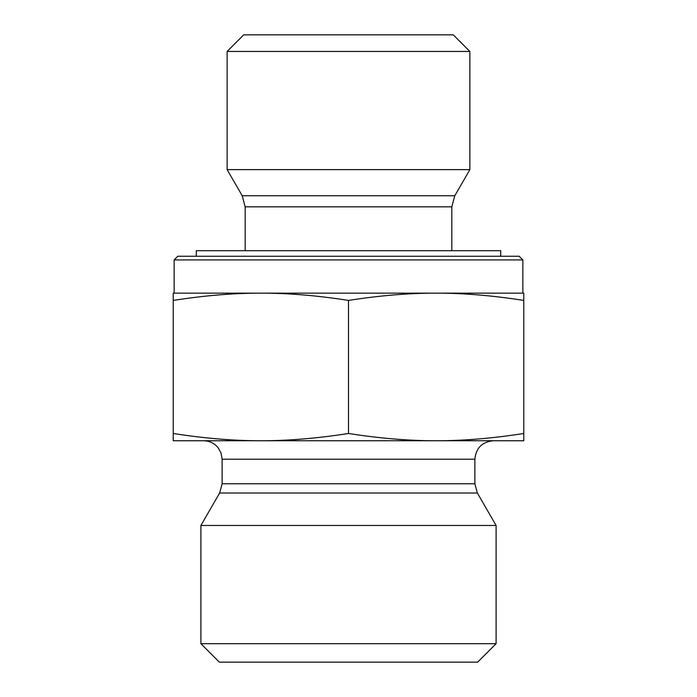 <?xml version="1.0" encoding="UTF-8"?>
<svg xmlns="http://www.w3.org/2000/svg" width="697" height="697" viewBox="0 0 697 697"><rect width="100%" height="100%" fill="white"/><g stroke="black" fill="none" stroke-linecap="round" stroke-linejoin="round"><path stroke-width="1.05" d="M522.855 259.937L519.16 256.252L177.84 256.252L174.145 259.937L522.855 259.937L522.855 293.149L436.139 293.149L523.778 293.149L523.778 300.416C492.561 295.528 463.348 293.106 436.139 293.149C408.921 293.106 379.708 295.528 348.5 300.416C317.292 295.528 288.079 293.106 260.861 293.149L436.139 293.149M174.145 259.937L174.145 293.149L260.861 293.149C233.652 293.106 204.439 295.528 173.222 300.416L173.222 293.149L260.861 293.149M245.178 206.835L451.822 206.835L454.784 195.761L242.216 195.761L245.178 206.835L245.178 250.711M242.216 195.761L227.126 169.632L469.874 169.632L454.784 195.761M469.874 51.456L453.268 34.85L243.732 34.85L227.126 51.456L469.874 51.456L469.874 169.632M227.126 51.456L227.126 169.632M523.778 300.416L523.778 440.748L436.139 440.748C463.348 440.792 492.561 438.369 523.778 433.482M348.5 300.416L348.5 433.482C379.708 438.369 408.921 440.792 436.139 440.748L260.861 440.748C288.079 440.792 317.292 438.369 348.5 433.482M173.222 300.416L173.222 433.482C204.439 438.369 233.652 440.792 260.861 440.748L173.222 440.748L173.222 433.482M474.884 483.779L222.116 483.779L222.116 459.201L474.884 459.201L474.884 483.779L477.358 493.006L496.098 525.468L200.902 525.468L219.642 493.006L477.358 493.006M474.884 459.201C475.973 447.997 482.124 441.846 493.337 440.748L436.139 440.748M200.902 643.697L219.346 662.15L477.654 662.15L496.098 643.697L200.902 643.697L200.902 525.468M496.098 643.697L496.098 525.468M500.716 256.252L500.716 250.711L196.284 250.711L196.284 256.252M451.822 206.835L451.822 250.711M219.642 493.006L222.116 483.779M222.116 459.201L221.071 453.085L218.152 447.779C214.397 443.222 209.57 440.879 203.663 440.748"/></g></svg>

